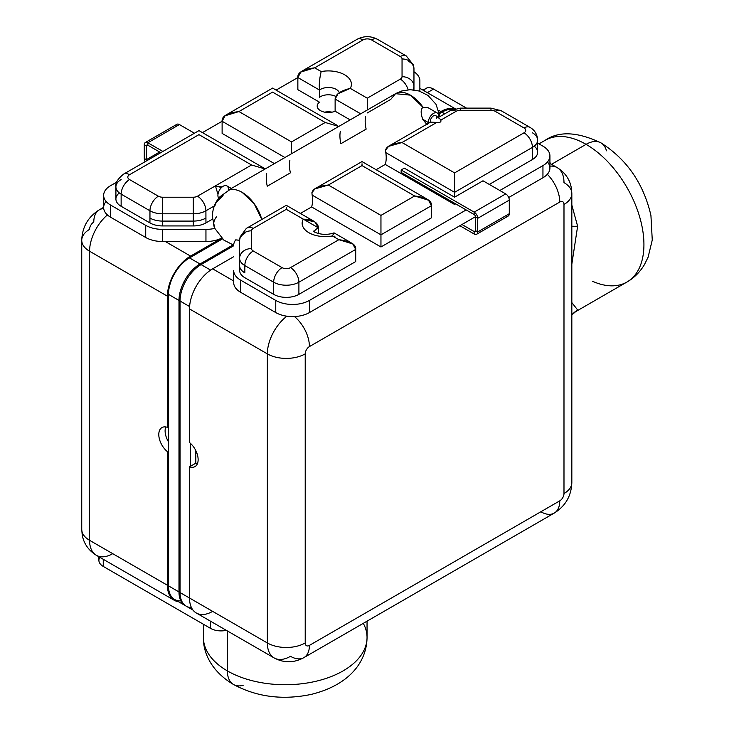 <?xml version="1.0" encoding="UTF-8"?>
<svg xmlns="http://www.w3.org/2000/svg" width="734" height="734" viewBox="0 0 734 734"><rect width="100%" height="100%" fill="white"/><g stroke="black" fill="none" stroke-linecap="round" stroke-linejoin="round"><path stroke-width="1.1" d="M452.951 109.394A29.755 17.176 120 0 0 441.969 112.164L439.565 113.541L441.969 112.164A29.755 17.176 -60 0 1 452.951 109.394M439.327 112.467L440.914 111.55A32.727 18.891 -60 0 1 454.676 108.843A32.727 18.891 120 0 0 440.914 111.55L438.712 110.284L440.914 111.55L439.327 112.467M165.315 241.514L190.565 256.093L221.595 238.174L190.565 256.093A32.727 18.891 120 0 0 167.416 296.178L89.576 251.23A26.773 15.46 180 0 1 81.74 240.302A26.773 15.46 0 0 0 89.576 251.23L89.576 540.316A26.773 15.46 180 0 1 81.74 529.388A26.773 15.46 0 0 0 89.576 540.316L167.416 585.255L167.416 451.649A15.166 8.762 60 0 1 158.792 434.519A15.166 8.762 60 0 1 167.416 427.353L167.416 296.178A32.727 18.891 -60 0 1 190.565 256.093L165.315 241.514M326.74 111.862A20.827 12.028 180 0 1 330.346 112.421A20.827 12.028 0 0 0 326.74 111.862M233.687 282.59A23.8 13.744 0 0 0 240.66 292.306L275.764 312.574A23.8 13.744 0 0 0 309.427 312.574L461.952 224.512L474.155 231.559L461.952 224.512L475.577 216.649L309.427 312.574A23.8 13.744 180 0 1 275.764 312.574L275.764 300.426A23.8 13.744 0 0 0 309.427 300.426L309.427 312.574L309.427 300.426L466.154 209.933L309.427 300.426A23.8 13.744 0 0 1 275.764 300.426L240.66 280.159L240.66 292.306L275.764 312.574L275.764 300.426L240.66 280.159L240.66 292.306A23.8 13.744 180 0 1 233.687 282.59L233.687 270.442A23.8 13.744 0 0 0 240.66 280.159A23.8 13.744 0 0 1 233.687 270.442L233.687 282.59M549.922 155.883A23.8 13.744 0 0 0 542.949 146.167L537.655 143.112L542.949 146.167A23.8 13.744 0 0 1 542.949 165.6L499.817 190.501L542.949 165.6L542.949 177.747L542.949 165.6A23.8 13.744 0 0 0 549.922 155.883L549.922 168.031A23.8 13.744 180 0 1 542.949 177.747L508.708 197.519L542.949 177.747A23.8 13.744 0 0 0 547.463 161.957M106.1 201.437A23.8 13.744 0 0 0 110.614 217.227L145.717 237.495A23.8 13.744 0 0 0 162.553 241.514L205.951 241.514A23.8 13.744 0 0 0 221.567 238.146A23.8 13.744 180 0 1 205.951 241.514L205.951 229.375A23.8 13.744 0 0 0 214.805 228.384L212.355 216.787C212.521 208.832 215.08 202.125 220.053 196.639L229.485 189.895C233.238 188.867 237.44 189.675 242.101 192.326L254.083 203.557L261.799 219.438A29.755 17.176 -120 0 0 242.101 192.326A29.755 17.176 -120 0 0 229.485 189.895L231.219 188.565M324.639 112.164A11.157 6.441 180 0 1 332.08 112.164A11.157 6.441 180 0 0 324.639 112.164M239.614 240.229L235.697 239.871A23.8 13.744 0 0 0 233.687 245.385A23.8 13.744 0 0 1 235.697 239.871A28.378 16.387 180 0 0 239.614 240.229M233.696 245.156L223.879 240.137L214.805 228.384A28.378 16.387 180 0 1 216.521 216.814M121.138 179.573A17.855 10.304 0 0 0 115.908 186.858A17.855 10.304 0 0 0 121.138 194.143L121.138 206.291L149.929 222.916L149.956 218.071A17.855 10.304 0 0 0 162.581 221.09L193.299 221.09L193.326 225.934L193.326 221.09A17.855 10.304 0 0 0 205.915 218.071L205.951 222.916A17.855 10.304 180 0 1 193.326 225.934L162.553 225.934L162.553 221.09L162.553 225.934A17.855 10.304 180 0 1 149.929 222.916L149.956 210.786L121.138 194.143A11.9 6.872 -60 0 1 129.551 179.573L158.37 196.207A5.955 3.431 0 0 0 162.581 197.217L193.299 197.217A5.955 3.431 0 0 0 197.501 196.207L251.569 164.994L198.978 134.634L129.551 174.71A5.955 3.431 0 0 0 129.551 179.573L158.37 196.207A5.955 3.431 0 0 0 162.581 197.217L193.299 197.217L193.299 213.805A17.855 10.304 0 0 0 205.915 210.786A11.9 6.872 -120 0 0 197.501 196.207A11.9 6.872 60 0 1 205.915 210.786L214.337 205.924L205.915 210.786L205.951 222.916L212.456 219.154L205.951 222.916A17.855 10.304 180 0 1 193.326 225.934L162.553 225.934A17.855 10.304 180 0 1 149.929 222.916L121.138 206.291A17.855 10.304 180 0 1 119.339 192.932M266.726 173.747A29.755 17.176 -120 0 0 267.268 186.207L290.407 172.839A29.755 17.176 60 0 1 289.866 160.379M274.415 163.609L222.118 133.414L274.415 163.609M340.356 131.23A29.755 17.176 -120 0 0 340.897 143.69L366.147 129.12A29.755 17.176 60 0 1 365.605 116.66M350.146 119.881L335.126 111.21A11.157 6.441 180 0 1 320.474 110.641A11.157 6.441 180 0 1 319.492 102.182L297.857 89.686L319.492 102.182A11.157 6.441 0 0 0 317.198 106.091A11.157 6.441 0 0 0 320.474 110.641A11.157 6.441 0 0 0 335.126 111.21L350.146 119.881M419.876 91.245L419.876 80.804A23.8 13.744 0 0 0 413.958 71.739A23.8 13.744 0 0 1 419.876 80.804L419.876 91.245M297.857 77.547L276.094 90.108L297.857 77.547L297.857 89.686L297.857 77.547C297.362 72.556 302.968 69.317 314.684 67.831L321.18 71.574A23.057 13.313 180 0 1 344.668 74.813A23.057 13.313 180 0 1 350.274 88.374L367.275 98.191L400.305 79.125A11.9 6.872 60 0 1 408.132 89.787A11.9 6.872 -120 0 0 400.305 79.125A5.955 3.431 0 0 0 402.048 76.694L402.048 58.959A5.955 3.431 0 0 0 400.305 56.527L371.487 39.893A5.955 3.431 0 0 0 363.073 39.893L314.684 67.831L300.784 72.06L297.857 77.547L319.492 90.034L319.492 97.319A11.157 6.441 180 0 1 335.805 96.429A11.157 6.441 0 0 0 319.492 97.319L319.492 90.034C318.923 84.768 319.492 78.611 321.18 71.574C319.492 78.611 318.923 84.768 319.492 90.034L297.857 77.547M222.118 121.266L202.465 132.615L222.118 121.266L222.118 133.414L222.118 121.266C221.622 116.284 227.237 113.045 238.945 111.55L291.545 141.919L325.208 122.486L272.608 92.117C272.608 86.851 272.608 86.851 272.608 92.117L238.945 111.55L225.044 115.788L222.118 121.266L284.93 157.535L222.118 121.266M103.641 195.363L103.641 207.511A23.8 13.744 180 0 0 110.614 217.227L110.614 205.08L110.614 217.227L145.717 237.495L145.717 225.347A23.8 13.744 0 0 0 162.553 229.375L162.553 241.514L205.951 241.514L205.951 229.375L162.553 229.375L162.553 241.514A23.8 13.744 180 0 1 145.717 237.495L145.717 225.347L110.614 205.08A23.8 13.744 0 0 1 103.641 195.363A23.8 13.744 0 0 1 110.614 185.647L116.743 182.105L110.614 185.647A23.8 13.744 0 0 0 110.614 205.08L145.717 225.347A23.8 13.744 0 0 0 162.553 229.375L205.951 229.375A23.8 13.744 0 0 0 214.805 228.384M103.641 207.337L99.329 209.823A26.773 15.46 60 0 1 103.714 208.584A26.773 15.46 -120 0 0 99.329 209.823A26.773 15.46 -120 0 0 93.787 222.081A5.955 3.431 -60 0 0 89.576 229.375A26.773 15.46 0 0 0 81.74 240.302L81.74 529.388L82.208 534.857C83.749 543.536 88.465 550.353 96.356 555.299A32.727 18.891 -60 0 1 89.576 540.316L167.416 585.255L167.416 451.649L168.471 451.043L168.471 585.87L178.986 591.934L178.986 300.426L168.471 294.352L168.471 426.748L167.416 427.353A15.166 8.762 -120 0 0 161.939 427.583A15.166 8.762 -120 0 0 159.26 438.382A15.166 8.762 -120 0 0 167.416 451.649L168.471 451.043L168.471 585.87A29.755 17.176 120 0 0 180.858 600.862M185.151 605.559A29.755 17.176 120 0 0 185.684 605.844A29.755 17.176 120 0 1 178.986 591.934A29.755 17.176 120 0 0 185.151 605.559L174.637 599.485A29.755 17.176 -60 0 1 168.471 585.87L178.986 591.934L178.986 300.426A29.755 17.176 120 0 1 200.024 263.983L233.008 244.945L200.024 263.983L189.51 257.918L200.024 263.983A29.755 17.176 120 0 0 178.986 300.426L168.471 294.352A29.755 17.176 -60 0 1 189.51 257.918L222.411 238.917L189.51 257.918A29.755 17.176 120 0 0 168.471 294.352L168.471 426.748L167.416 427.353L167.416 296.178L89.576 251.23A32.727 18.891 -60 0 1 107.412 214.924A32.727 18.891 120 0 0 89.576 251.23L89.576 540.316A32.727 18.891 120 0 0 96.356 555.299A32.727 18.891 120 0 0 112.724 553.675M168.471 441.831A15.166 8.762 60 0 1 165.783 426.949A15.166 8.762 -120 0 0 168.471 441.831M168.471 426.748L168.471 451.043L168.471 426.748M444.786 113.788L441.969 112.164L444.786 113.788M274.131 657.93A32.727 18.891 120 0 0 290.49 656.315A26.773 15.46 -120 0 0 303.876 657.636C293.921 663.041 284.003 663.132 274.131 657.93A32.727 18.891 -60 0 1 267.35 642.956A32.727 18.891 120 0 0 274.131 657.93L196.29 612.991A32.727 18.891 -60 0 1 189.51 598.008A32.727 18.891 120 0 0 212.649 611.376L221.218 616.321M178.38 601.651A32.727 18.891 -60 0 1 167.416 585.255A32.727 18.891 120 0 0 174.197 600.238A32.727 18.891 120 0 0 178.38 601.651M99.861 557.317A14.873 8.588 180 0 0 103.255 566.428L103.255 559.28L103.255 566.428L210.548 628.377A14.873 8.588 180 0 0 226.329 630.341A14.873 8.588 180 0 1 210.548 628.377L210.548 621.23L210.548 628.377L103.255 566.428A14.873 8.588 180 0 1 98.897 560.363L98.897 556.767M227.375 630.946L227.375 670.894A81.823 47.242 180 0 1 203.41 637.488A81.823 47.242 0 0 0 227.375 670.894L227.375 630.946M367.046 621.166L367.046 637.488A81.823 47.242 180 0 1 316.547 681.134A81.823 47.242 180 0 1 227.375 670.894A81.823 47.242 0 0 0 316.547 681.134A81.823 47.242 0 0 0 367.046 637.488A81.823 47.242 0 0 0 363.293 623.34M203.41 624.258L203.41 637.488C203.052 652.535 211.282 671.381 233.54 684.51A29.755 17.176 -60 0 1 227.375 670.894A29.755 17.176 120 0 0 233.54 684.51A29.755 17.176 120 0 0 243.156 685.299M557.207 167.627C565.097 172.573 569.813 179.39 571.355 188.069L571.832 193.537A26.773 15.46 180 0 1 563.987 204.474A26.773 15.46 -0 0 0 571.832 193.537A26.773 15.46 -0 0 0 563.987 182.61A32.727 18.891 120 0 0 557.207 167.627A32.727 18.891 120 0 0 549.922 166.15A32.727 18.891 -60 0 1 557.207 167.627L549.922 163.416M549.922 162.269A14.873 8.588 60 0 1 550.427 163.719A14.873 8.588 60 0 0 549.922 162.269M466.521 108.118L433.546 89.08L427.353 92.658L433.546 89.08L466.521 108.118M423.004 90.144L426.115 88.346A14.873 8.588 60 0 1 433.546 89.08A14.873 8.588 60 0 0 423.958 90.695M577.63 226.228L571.832 205.08L577.63 226.228L571.832 264.148L577.63 226.228A29.755 4.303 -7.6 0 1 571.832 226.237M571.832 314.849A29.755 28.947 -145.4 0 1 577.63 309.959L571.832 302.573L577.63 309.959L571.832 314.904M551.482 164.324L586.071 144.35A81.823 47.242 60 0 1 639.525 216.447A81.823 47.242 60 0 1 626.983 282.012A81.823 47.242 -120 0 0 639.525 216.447A81.823 47.242 -120 0 0 586.071 144.35L551.482 164.324M576.502 311.152L577.63 309.959M606.449 150.809A29.755 17.176 120 0 0 600.953 142.873C577.511 131.744 558.913 130.881 545.169 140.295A81.823 47.242 60 0 1 586.071 144.35A81.823 47.242 -120 0 0 545.169 140.295L538.967 143.873M600.953 142.873A29.755 17.176 120 0 0 586.071 144.35A29.755 17.176 -60 0 1 600.953 142.873C626.909 159.416 643.571 183.601 650.93 215.457L652.26 240L648.094 257.221L644.351 264.763C639.874 272.158 634.084 277.911 626.983 282.012L576.355 311.244M592.549 281.278A81.823 47.242 -120 0 0 626.983 282.012M233.687 256.698L212.649 268.846L233.687 280.994L212.649 268.846A32.727 18.891 120 0 0 189.51 308.931L189.51 442.538A15.166 8.762 60 0 1 198.134 459.668A15.166 8.762 60 0 1 189.51 466.833L189.51 598.008L267.35 642.956A26.773 15.46 -0 0 0 305.216 642.956A5.955 3.431 120 0 0 309.427 645.379L559.776 500.845A5.955 3.431 120 0 0 563.987 493.551L563.987 204.474A5.955 3.431 120 0 0 559.776 202.043L309.427 346.586A26.773 15.46 -120 0 0 294.453 316.556A26.773 15.46 60 0 1 309.427 346.586A5.955 3.431 120 0 0 305.216 353.871L305.216 642.956A5.955 3.431 120 0 0 309.427 645.379L559.776 500.845A5.955 3.431 120 0 0 563.987 493.551L563.987 204.474A5.955 3.431 120 0 0 559.776 202.043A26.773 15.46 -120 0 0 547.307 174.288A26.773 15.46 60 0 1 559.776 202.043L309.427 346.586A5.955 3.431 120 0 0 305.216 353.871A26.773 15.46 180 0 1 267.35 353.871L189.51 308.931L189.51 442.538A15.166 8.762 -120 0 1 197.675 455.805A15.166 8.762 -120 0 1 194.987 466.604A15.166 8.762 -120 0 1 189.51 466.833L189.51 598.008L267.35 642.956L267.35 353.871L189.51 308.931A32.727 18.891 -60 0 1 212.649 268.846L233.687 256.698M476.678 234.238A5.055 2.918 -120 0 1 474.155 233.99L459.851 225.723L474.155 233.99L474.155 231.559L475.623 230.705L477.733 231.926L477.733 218.319A5.055 2.918 -120 0 0 474.155 212.126L401.149 169.976L404.306 168.15L454.585 197.18L482.99 180.784L505.708 193.904L474.155 212.126L474.155 214.548L401.149 172.407L474.155 214.548A2.083 1.202 60 0 1 475.623 217.099A2.083 1.202 -120 0 0 474.155 214.548L474.155 212.126L401.149 169.976L401.149 172.407L401.149 169.976L404.306 168.15L454.585 197.18L454.585 192.326L454.585 197.18L482.99 180.784L505.708 193.904A5.055 2.918 60 0 1 509.286 200.098A5.055 2.918 -120 0 0 505.708 193.904L474.155 212.126A5.055 2.918 -120 0 1 477.733 218.319L509.286 200.098L477.733 218.319L475.623 217.099L477.733 218.319L477.733 231.926L475.623 230.705L475.623 217.099L475.623 230.705L474.155 231.559A2.083 1.202 -120 0 0 475.192 231.66A2.083 1.202 -120 0 0 475.623 230.705A2.083 1.202 60 0 1 474.155 231.559L474.155 233.99A5.055 2.918 -120 0 0 477.733 231.926L509.286 213.704L477.733 231.926A5.055 2.918 -120 0 1 476.678 234.238L508.24 216.016A5.055 2.918 60 0 0 509.286 213.704L509.286 200.098L509.286 213.704A5.055 2.918 -120 0 1 505.708 215.768M385.249 164.434L376.111 169.71L385.249 164.434L454.585 204.474L385.249 164.434A29.755 17.176 60 0 0 385.79 152.608A29.755 17.176 60 0 1 385.249 164.434M431.445 217.833L380.955 246.982L311.611 206.951L300.371 213.438L311.611 206.951L380.955 246.982L431.445 217.833L431.445 205.685L431.445 217.833M355.706 261.561L298.903 294.352A17.855 10.304 180 0 1 273.663 294.352L244.872 277.727A17.855 10.304 180 0 1 239.642 270.442L239.642 266.148L239.642 270.442A17.855 10.304 180 0 0 244.872 277.727L273.663 294.352L273.663 282.205A17.855 10.304 0 0 0 298.903 282.205L298.903 294.352L355.706 261.561L355.706 249.413L355.706 261.561M534.224 146.167A17.855 10.304 180 0 1 532.425 159.526L489.303 184.427L532.425 159.526L532.425 147.387A17.855 10.304 0 0 0 537.655 140.093A17.855 10.304 0 0 0 532.425 132.808M455.64 203.859L454.585 204.474L455.64 203.859M219.108 198.529A12.964 7.487 -60 0 1 223.173 195.097A29.755 17.176 -120 0 0 222.943 195.519M221.87 196.226L222.833 195.749A29.755 17.176 -120 0 0 222.475 196.547C217.759 200.263 215.273 203.254 215.025 205.529M426.445 123.927L422.72 119.266C420.564 113.082 420.665 109.091 423.032 107.302L428.096 107.715L423.032 107.302L410.407 95.154L395.534 93.686A29.755 17.176 60 0 1 410.407 95.154A29.755 17.176 60 0 1 423.032 107.302C420.665 109.091 420.564 113.082 422.72 119.266L426.894 124.119M385.534 150.204L385.79 152.608L385.534 150.204C386.634 146.057 392.121 143.497 401.993 142.524L454.585 172.894L454.585 192.326L385.79 152.608L454.585 192.326L454.585 172.894L524.012 132.808A5.955 3.431 0 0 0 524.012 127.945L495.193 111.311A5.955 3.431 0 0 0 490.982 110.302L460.264 110.302A5.955 3.431 0 0 0 456.062 111.311L440.84 120.101C441.391 121.982 440.033 122.762 436.776 122.44L401.993 142.524L388.589 146.369L385.534 150.204M311.904 192.721L312.152 195.116A29.755 17.176 60 0 1 311.611 206.951A29.755 17.176 60 0 0 312.152 195.116L311.904 192.721C312.996 188.565 318.483 186.005 328.364 185.032L380.955 215.401L380.955 246.982L380.955 234.834L312.152 195.116L380.955 234.834L380.955 215.401L414.618 195.969L362.018 165.6L328.364 185.032L314.95 188.877L311.904 192.721M228.32 190.574L228.32 190.574A7.441 4.294 120 0 0 222.2 186.913A7.441 4.294 120 0 0 218.76 198.18A7.441 4.294 -60 0 1 219.861 189.51A7.441 4.294 -60 0 1 226.889 185.885L231.375 188.473M231.32 188.574L220.053 196.648M217.97 194.391L215.741 186.886A16.368 9.45 60 0 1 221.356 187.675A16.368 9.45 -120 0 0 215.741 186.886L216.613 186.555L215.741 186.886L217.97 194.391M115.908 186.858A17.855 10.304 180 0 0 121.138 194.143L149.956 210.786L149.956 218.071A17.855 10.304 180 0 0 162.581 221.09L162.581 213.805A17.855 10.304 180 0 1 149.956 210.786A11.9 6.872 -60 0 1 158.37 196.207A11.9 6.872 120 0 0 149.956 210.786A17.855 10.304 0 0 0 162.581 213.805L193.299 213.805L193.299 221.09L193.299 213.805L162.581 213.805L162.581 197.217L162.581 221.09L193.299 221.09A17.855 10.304 180 0 0 205.915 218.071L205.915 210.786A17.855 10.304 180 0 1 193.299 213.805L193.299 197.217A5.955 3.431 0 0 0 197.501 196.207L251.569 164.994L265.139 168.967L251.569 164.994L198.978 134.634C198.978 129.358 198.978 129.358 198.978 134.634L129.551 174.71A5.955 3.431 0 0 0 129.551 179.573A11.9 6.872 120 0 0 121.138 194.143L121.138 206.291A17.855 10.304 180 0 1 115.908 199.006L115.908 186.858C115.165 183.115 117.734 178.867 123.596 174.123A11.9 6.872 60 0 1 129.551 174.71A11.9 6.872 -120 0 0 123.596 174.123L198.978 130.606L263.469 167.838M160.774 152.663L147.855 145.194L147.855 142.772L179.408 124.551L194.437 133.221L179.408 124.551L147.855 142.772L162.884 151.443L147.855 142.772L147.855 145.194A2.083 1.202 -120 0 0 146.378 146.048L144.277 144.837A5.055 2.918 60 0 1 147.855 142.772A5.055 2.918 -120 0 0 145.323 142.515A5.055 2.918 -120 0 0 144.277 144.837L144.277 158.434A5.055 2.918 -120 0 0 145.167 161.673A5.055 2.918 60 0 1 144.277 158.434L146.378 159.654L159.636 152.002L146.378 159.654A2.083 1.202 -120 0 0 146.662 160.81A2.083 1.202 -120 0 1 146.378 159.654L144.277 158.434L144.277 144.837L146.378 146.048L147.855 145.194A2.083 1.202 -120 0 0 146.809 145.093A2.083 1.202 -120 0 0 146.378 146.048L146.378 159.654L146.378 146.048L147.855 145.194L160.774 152.663M198.978 134.634C198.978 129.358 198.978 129.358 198.978 134.634M175.83 126.615A5.055 2.918 60 0 1 179.408 124.551A5.055 2.918 60 0 0 176.885 124.303L145.323 142.515M338.769 126.45L325.208 122.486L338.769 126.45M291.545 153.718L291.545 141.919L291.545 153.718M272.608 92.117C272.608 86.851 272.608 86.851 272.608 92.117L238.945 111.55L291.545 141.919L325.208 122.486L272.608 92.117M360.669 113.807L335.126 99.062L335.126 111.21L335.126 99.062C335.475 94.319 340.521 90.759 350.274 88.374L338.025 93.704L335.126 99.062L360.669 113.807M339.301 92.677A11.157 6.441 0 0 0 330.869 87.667A11.157 6.441 0 0 0 319.492 90.034A11.157 6.441 0 0 1 330.869 87.667A11.157 6.441 0 0 1 339.301 92.677M435.436 123.211L434.803 122.917M231.32 188.491L395.534 93.686L390.772 99.384L367.275 112.944M537.655 152.241A17.855 10.304 180 0 1 532.425 159.526L532.425 147.387L454.585 192.326L532.425 147.387A11.9 6.872 -120 0 0 524.012 132.808A5.955 3.431 0 0 0 524.012 127.945L495.193 111.311A5.955 3.431 0 0 0 490.982 110.302L460.264 110.302A5.955 3.431 0 0 0 456.062 111.311A11.9 6.872 -120 0 0 450.107 110.724A11.9 6.872 60 0 1 456.062 111.311L440.84 120.101C441.391 121.982 440.033 122.762 436.776 122.44L401.993 142.524L454.585 172.894L524.012 132.808A11.9 6.872 60 0 1 532.425 147.387A17.855 10.304 180 0 0 537.655 140.093L537.655 152.241M454.585 203.254L454.585 204.474L454.585 203.254M428.087 107.705L437.271 113.008A7.441 4.294 120 0 1 438.813 116.412A7.441 4.294 120 0 1 438.748 117.367L438.748 117.367A7.441 4.294 120 0 0 438.813 116.412A7.441 4.294 120 0 0 433.546 113.375A7.441 4.294 120 0 0 428.289 122.486A7.441 4.294 120 0 0 428.353 123.367L430.491 122.128L436.776 122.44L430.491 122.128A4.459 2.578 -60 0 1 431.977 117.192A4.459 2.578 -60 0 1 435.785 115.587L440.308 119.303M427.72 123.651L430.491 122.128A4.459 2.578 -60 0 1 433.546 115.807A4.459 2.578 -60 0 1 436.602 118.605M438.758 117.275L450.107 110.724L460.264 108.118L460.264 110.302L460.264 108.118L490.982 108.118L490.982 110.302L490.982 108.118L501.139 110.724A11.9 6.872 120 0 0 495.193 111.311A11.9 6.872 -60 0 1 501.139 110.724L529.966 127.358A11.9 6.872 120 0 0 524.012 127.945A11.9 6.872 -60 0 1 529.966 127.358C534.747 130.12 537.316 134.368 537.655 140.093M440.336 119.33L440.84 120.101M437.271 113.008A7.441 4.294 120 0 0 431.537 114.999A7.441 4.294 120 0 0 428.289 122.486L422.72 119.266L428.289 122.486A7.441 4.294 120 0 0 428.353 123.367L390.093 145.369M571.832 193.537L571.832 482.623A26.773 15.46 180 0 1 563.987 493.551A26.773 15.46 0 0 0 571.832 482.623C571.346 495.89 565.483 506.047 554.234 513.103A26.773 15.46 -120 0 0 559.776 500.845A26.773 15.46 60 0 1 554.234 513.103L303.876 657.636A26.773 15.46 -120 0 0 309.427 645.379A26.773 15.46 60 0 1 303.876 657.636M540.839 511.772A26.773 15.46 -120 0 0 554.234 513.103M190.565 466.228L189.51 466.833L190.565 466.228L190.565 443.455L190.565 466.228L195.822 463.191A15.166 8.762 -120 0 0 197.455 463.594A15.166 8.762 60 0 1 195.822 463.191L190.565 466.228M192.969 610.073L186.207 606.165A29.755 17.176 -60 0 1 180.041 592.549L189.51 598.008L180.041 592.549L180.041 301.032A29.755 17.176 -60 0 1 201.079 264.598L233.687 245.771L201.079 264.598L210.63 270.112L201.079 264.598A29.755 17.176 -60 0 0 180.041 301.032L180.041 592.549A29.755 17.176 -60 0 0 191.427 607.559M189.601 306.546L180.041 301.032L189.601 306.546M195.822 450.648L195.822 463.191L195.822 450.648M286.884 316.198A32.727 18.891 120 0 0 267.35 353.871A32.727 18.891 -60 0 1 286.884 316.198M305.216 353.871L305.216 642.956A26.773 15.46 180 0 1 267.35 642.956L267.35 353.871A26.773 15.46 0 0 0 305.216 353.871M367.275 109.99L367.275 98.191L367.275 109.99M413.958 68.675L413.958 86.41L413.958 68.675A11.9 9.716 180 0 0 402.048 58.959A11.9 9.716 -0 0 1 413.958 68.675A17.855 10.304 0 0 0 408.728 61.39A17.855 10.304 180 0 1 413.958 68.675L413.471 65.06L406.26 55.94A11.9 6.872 120 0 0 400.305 56.527A11.9 6.872 -60 0 1 406.26 55.94L377.441 39.297A11.9 6.872 120 0 0 371.487 39.893A11.9 6.872 -60 0 1 377.441 39.297C370.67 35.801 363.89 35.801 357.119 39.297A11.9 6.872 60 0 1 363.073 39.893A11.9 6.872 -120 0 0 357.119 39.297L302.784 70.675M321.18 71.574A23.057 13.313 180 0 1 344.668 74.813A23.057 13.313 180 0 1 350.274 88.374L367.275 98.191L400.305 79.125A5.955 3.431 0 0 0 402.048 76.694L402.048 58.959A5.955 3.431 0 0 0 400.305 56.527L371.487 39.893A5.955 3.431 0 0 0 363.073 39.893L314.684 67.831L321.18 71.574M413.958 86.41L413.958 89.906L413.958 86.41A11.9 9.716 180 0 0 402.048 76.694A11.9 9.716 0 0 1 413.958 86.41A17.855 10.304 180 0 1 412.958 89.805A17.855 10.304 0 0 0 413.958 86.41M431.445 205.685L380.955 234.834L431.445 205.685L428.518 200.208L414.618 195.969C426.326 197.464 431.941 200.703 431.445 205.685M362.018 163.783L362.018 165.6L362.018 163.783M414.618 195.969L362.018 165.6L328.364 185.032L380.955 215.401L414.618 195.969M286.911 209.695L318.437 227.889L318.437 233.559L318.437 227.889A11.157 6.441 0 0 0 314.262 231.751A11.157 6.441 0 0 1 318.437 227.889L314.932 221.971L303.298 219.154L286.288 209.328L253.258 228.402A11.9 6.872 -120 0 0 247.303 227.806A11.9 6.872 60 0 1 253.258 228.402A5.955 3.431 0 0 0 251.514 230.825L251.514 248.56A5.955 3.431 0 0 0 253.258 250.991L282.076 267.635A5.955 3.431 0 0 0 290.49 267.635L338.879 239.697L332.383 235.944A23.057 13.313 180 0 1 308.895 232.715A23.057 13.313 180 0 1 303.289 219.154C313.042 219.585 318.088 222.503 318.437 227.889L286.911 209.695M334.071 232.898L332.383 235.944A23.057 13.313 180 0 1 308.895 232.715A23.057 13.313 180 0 1 303.289 219.154L286.288 209.328L286.288 207.511L286.288 209.328L253.258 228.402A5.955 3.431 0 0 0 251.514 230.825A11.9 9.716 180 0 0 239.614 240.541L239.614 258.276L239.614 240.541A11.9 9.716 0 0 1 251.514 230.825L251.514 248.56A11.9 9.716 180 0 0 239.614 258.276L239.614 265.57L239.614 258.276A17.855 10.304 0 0 0 244.835 265.57A17.855 10.304 180 0 1 239.614 258.276A11.9 9.716 -0 0 1 251.514 248.56A5.955 3.431 0 0 0 253.258 250.991A11.9 6.872 120 0 0 244.835 265.57L273.663 282.205A11.9 6.872 -60 0 1 282.076 267.635A11.9 6.872 120 0 0 273.663 282.205A17.855 10.304 180 0 0 298.903 282.205L355.706 249.413L298.903 282.205L298.903 294.352A17.855 10.304 180 0 1 273.663 294.352L273.663 282.205L244.835 265.57L244.835 272.855A17.855 10.304 180 0 1 239.614 265.57A17.855 10.304 0 0 0 244.835 272.855L244.835 265.57A11.9 6.872 -60 0 1 253.258 250.991L282.076 267.635A5.955 3.431 0 0 0 290.49 267.635A11.9 6.872 60 0 1 298.903 282.205A11.9 6.872 -120 0 0 290.49 267.635L338.879 239.697C350.595 241.183 356.201 244.422 355.706 249.413L352.779 243.936L338.879 239.697L332.383 235.944L334.108 232.999M335.154 237.018L334.08 236.009M239.614 240.541A17.855 10.304 180 0 1 244.835 233.256A17.855 10.304 0 0 0 239.614 240.541L240.091 236.926L246.321 228.421L286.288 205.3L313.537 221.035M455.172 108.715L419.876 88.337M99.329 209.823C88.08 216.869 82.217 227.035 81.74 240.302M96.356 555.299L174.197 600.238M233.54 684.51C256.964 697.034 282.856 700.337 311.207 694.401C349.182 685.015 366.725 662.141 367.046 637.488M222.218 186.895L216.594 186.555M337.108 125.33L272.608 88.089L227.045 114.394M440.015 116.55L435.987 104.256L427.959 95.42L419.215 91.025L410.233 89.695L401.81 90.961L395.534 93.686M426.206 123.798L427.509 124.551M339.383 92.622L339.888 92.264M426.518 198.813L362.018 161.581L316.455 187.886M313.565 231.164C311.326 230.604 321.575 237.201 333.979 232.88M350.779 242.541L334.053 232.88"/></g></svg>

